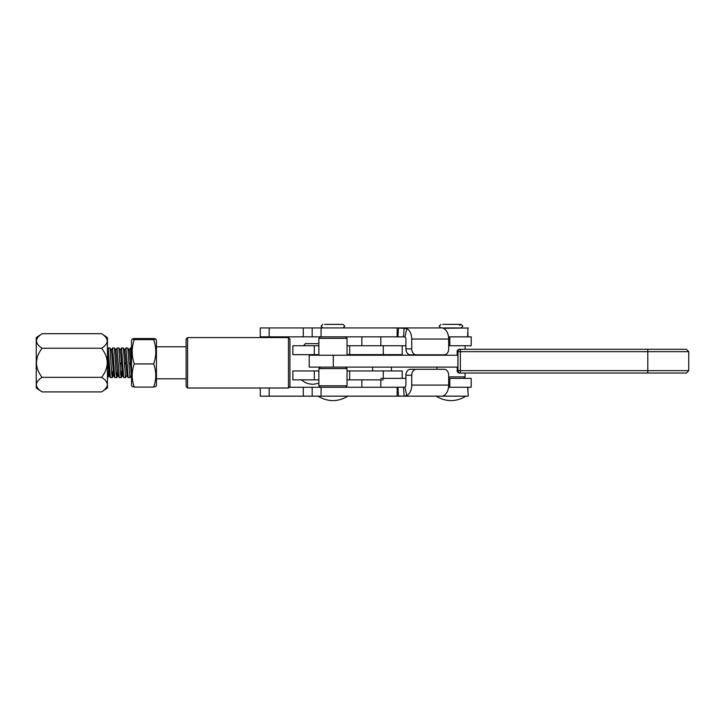 <?xml version="1.0" encoding="UTF-8"?>
<svg xmlns="http://www.w3.org/2000/svg" width="725" height="725" viewBox="0 0 725 725"><rect width="100%" height="100%" fill="white"/><g stroke="black" fill="none" stroke-linecap="round" stroke-linejoin="round"><path stroke-width="1.09" d="M398.36 396.167L465.858 396.167C461.308 399.04 456.369 400.526 451.022 400.617C445.676 400.526 440.737 399.04 436.187 396.167M312.185 396.167L312.185 387.268L397.146 387.268L397.146 396.167L260.266 396.167L260.266 388.011L260.266 396.167M312.185 387.268L289.193 387.268M467.933 391.699L467.933 387.268M448.684 385.084L448.684 375.224A5.936 4.477 90 0 0 447.588 371.336A5.936 4.477 90 0 0 444.208 369.297L416.222 369.297A5.936 4.477 90 0 0 411.746 375.224L411.746 385.084L448.684 385.084A11.083 7.268 90 0 1 443.772 395.578L443.301 396.113L467.933 396.167M468.241 396.113L467.625 387.268M443.772 395.578L443.283 395.859M448.548 387.259L467.625 387.259M416.222 369.297L410.386 369.297A5.936 4.477 90 0 0 405.909 375.224L405.909 385.084A2.184 1.432 -90 0 1 404.94 387.15L406.825 395.578A11.083 7.268 -90 0 0 411.746 385.084M397.146 387.268L404.94 387.15M397.146 396.167L398.523 396.113L397.907 387.259M398.523 396.113L404.124 396.113L403.508 387.259M404.124 396.113L406.825 395.578M442.785 327.936L260.266 327.936L260.266 336.835L397.146 336.835L397.146 327.936L406.825 328.534A11.083 7.268 90 0 1 411.746 339.028L411.746 348.879L405.909 348.879L405.909 339.028A2.184 1.432 90 0 0 404.94 336.953L406.825 328.534M460.52 327.936L440.936 327.936L439.16 326.159L440.936 324.383M312.185 327.936L312.185 336.835M260.266 327.936L260.266 336.835M467.933 332.413L467.933 336.835M448.548 336.853L467.625 336.853L467.933 327.936M443.283 328.28L468.241 327.999M443.772 328.534L443.301 327.999L443.772 328.534A11.083 7.268 -90 0 1 448.684 339.028L448.684 348.879A5.936 4.477 -90 0 1 447.588 352.776A5.936 4.477 -90 0 1 444.208 354.815L416.222 354.815A5.936 4.477 -90 0 1 411.746 348.879M416.222 354.815L410.386 354.815A5.936 4.477 -90 0 1 405.909 348.879M397.146 336.835L397.907 336.853L398.523 327.999M397.907 336.853L403.508 336.853L404.124 327.999M403.508 336.853L404.94 336.953M187.585 388.011L186.108 386.534L186.108 339.064L187.585 337.578L187.585 388.011L288.45 388.011L288.45 337.578L187.585 337.578M288.45 337.578L289.937 339.064L289.937 386.534L288.45 388.011M124.618 350.329L125.978 347.964L127.845 348.009L130.011 377.625L131.515 375.006M125.978 347.964L128.144 377.58L130.011 377.625M129.104 367.095L129.313 362.799M124.455 362.799L125.57 377.625L126.975 375.269L124.754 350.329L123.395 348.009L124.455 362.799M120.169 350.329L121.537 347.964L123.694 377.58L125.561 377.625M124.655 367.095L124.863 362.799M115.719 350.329L117.078 347.964L118.945 348.009L120.558 373.312L121.166 377.58L121.827 370.629M117.078 347.964L119.244 377.58L121.111 377.625M120.205 367.095L120.413 362.799M111.269 350.329L112.629 347.964L114.496 348.009L116.109 373.312L116.716 377.58L117.378 370.629M112.629 347.964L114.795 377.58L116.662 377.625M107.445 349.214L108.179 347.964L110.046 348.009L111.659 373.312L112.266 377.58L112.928 370.629M108.179 347.964L110.345 377.58L112.212 377.625M107.445 376.184L107.817 377.58L108.478 370.629M129.068 350.329L130.437 347.964L131.515 362.346M121.528 347.964L123.395 348.009M107.445 353.999L109.176 375.269L107.817 377.58M110.046 348.009L111.405 350.329L111.895 353.972L113.626 375.269L112.266 377.58M114.496 348.009L115.855 350.329L117.459 371.689L117.948 375.26L119.244 377.58M118.945 348.009L120.305 350.329L120.794 353.972L122.398 375.26L123.06 371.073M127.845 348.009L129.204 350.329L129.693 353.972L131.424 375.269M101.591 333.681L107.445 337.614L107.445 387.984L101.591 391.917L42.104 391.917C38.67 389.823 36.73 387.44 36.304 384.767C36.594 381.984 38.525 379.519 42.104 377.353C34.637 367.638 34.637 357.933 42.104 348.236C34.637 343.378 34.637 338.521 42.104 333.681L101.591 333.681C109.067 338.539 109.067 343.396 101.591 348.236L42.104 348.236M101.591 348.236C109.067 357.96 109.067 367.666 101.591 377.353C105.17 379.519 107.11 381.993 107.4 384.767C106.965 387.449 105.025 389.823 101.591 391.917M42.104 333.681L36.25 337.614L36.25 387.984L42.104 391.917M101.591 377.353L42.104 377.353M156.437 385.419L156.437 340.179L155.784 339.046L153.673 339.644C156.464 347.719 156.464 355.812 153.673 363.923C156.464 371.617 156.464 379.329 153.673 387.068L155.784 386.552L156.437 385.419M132.177 339.046L134.279 339.644C131.497 347.755 131.497 355.848 134.279 363.923C131.497 371.617 131.497 379.329 134.279 387.068L132.177 386.552L131.515 385.419L131.515 340.179L132.177 339.046L134.279 338.521L153.673 338.521L155.784 339.046M134.279 339.644L153.673 339.644M134.279 387.068L153.673 387.068M134.279 363.923L153.673 363.923M318.864 345.734L292.864 345.734L292.864 354.643M318.864 354.643L292.9 354.643M402.194 345.734L402.194 354.643L347.039 354.643M383.28 354.643L383.28 345.734L347.039 345.734M349.677 354.643L349.677 345.734M318.864 379.855L292.864 379.855L292.864 370.955M383.28 379.855L347.039 379.855M318.864 370.955L292.9 370.955M402.194 378.368L402.194 370.955L347.039 370.955M349.677 379.855L349.677 370.955M449.835 345.734L449.835 336.853L471.196 336.835L471.196 345.734L448.684 345.734M405.909 345.734L380.833 345.734L380.833 336.835M449.835 387.259L449.835 378.368L471.196 378.368L471.196 387.268L449.835 387.268M449.835 378.368L448.684 378.368M405.909 378.368L380.833 378.368M448.684 376.891L465.115 376.891L465.115 373.031M452.092 396.167L460.52 396.167M458.771 324.383L443.274 324.383M459.623 325.271L461.109 324.383L442.785 324.383M340.705 324.383L325.199 324.383M342.445 324.383L324.718 324.383M318.864 343.659L305.325 343.659L303.567 345.734M309.222 367.095L309.222 355.232L457.91 355.232L457.91 367.095L309.222 367.095M642.223 373.031L631.484 373.031M647.76 373.031L647.797 370.656L460.366 370.656L460.33 373.031A2.374 2.374 -90 0 1 457.955 370.656L457.203 370.656A2.374 2.374 90 0 0 459.568 373.031L686.376 373.031L688.75 370.656L688.75 351.67L686.376 349.296L459.568 349.296L460.33 349.296L460.366 351.67L647.797 351.67L647.797 370.656L688.75 370.656M521.257 373.031L510.681 373.031M568.717 373.031L558.141 373.031M391.4 370.955L391.4 367.095M391.4 355.232L391.4 354.643M372.65 370.955L372.65 367.095M372.65 355.232L372.65 354.643M320.341 336.835L318.864 338.321L347.039 338.321L345.562 336.835M347.039 355.232L347.039 338.321M318.864 355.232L318.864 338.321M345.562 387.268L347.039 385.791L347.039 368.581L318.864 368.581L320.341 367.095M320.341 387.268L318.864 385.791L347.039 385.791M345.562 367.095L347.039 368.581M318.864 385.791L318.864 368.581M321.084 387.268L321.084 396.167M303.286 387.268L303.286 396.167M269.174 388.011L269.174 396.167M405.909 375.224L411.746 375.224M321.084 327.936L321.084 336.835M303.286 327.936L303.286 336.835M269.174 327.936L269.174 336.835M448.684 339.028L411.746 339.028M314.297 354.643L314.297 345.734M314.297 379.855L314.297 370.955M383.28 378.368L383.28 370.955M380.833 387.268L380.833 379.855M647.76 349.296L647.797 351.67L688.75 351.67M460.366 370.656L460.366 351.67L457.955 351.67L457.955 370.656L460.366 370.656M457.194 351.67C456.723 351.272 457.52 350.474 459.568 349.296A2.374 2.374 90 0 0 457.203 351.67L457.194 355.232L457.203 351.67L457.955 351.67A2.374 2.374 -90 0 1 460.33 349.296M457.203 370.656L457.203 367.095L457.203 370.656C456.723 371.064 457.52 371.853 459.568 373.031M333.282 367.095L333.282 355.232M131.515 347.964L130.427 347.964M186.108 378.812L156.437 378.812M186.108 346.777L156.437 346.777M118.075 375.269L116.716 377.58M122.525 375.269L121.166 377.58M128.144 377.58L126.848 375.26M123.694 377.58L122.398 375.26M114.795 377.58L113.499 375.26M110.345 377.58L109.049 375.26M361.847 345.734L361.847 336.835M361.847 387.268L361.847 379.855M463.628 378.368L465.115 376.891M465.115 349.296L465.115 345.734M436.93 369.297L436.93 367.095M461.109 327.936L462.885 326.159L461.109 324.383M343.043 327.936L344.819 326.159L343.043 324.383M322.87 327.936L321.084 326.159L322.87 324.383M318.121 396.167C322.661 399.04 327.609 400.526 332.956 400.617C338.294 400.526 343.242 399.04 347.782 396.167M318.864 383.317L313.037 384.304C305.343 383.752 304.609 381.858 301.165 379.855"/></g></svg>
